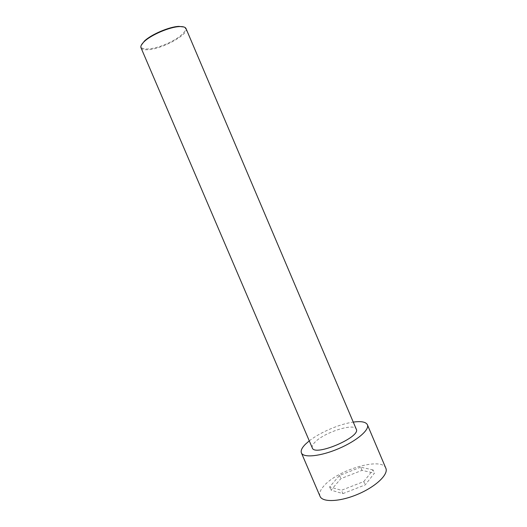 <?xml version="1.0" encoding="UTF-8"?>
<svg xmlns="http://www.w3.org/2000/svg" width="527" height="527" viewBox="0 0 527 527"><rect width="100%" height="100%" fill="white"/><g stroke="black" fill="none" stroke-linecap="round" stroke-linejoin="round"><path stroke-width="0.4" stroke-dasharray="2.63 1.98" d="M320.027 496.302C318.973 493.568 320.172 490.222 323.611 486.276C336.839 470.077 381.877 456.586 385.843 468.226M342.866 493.615L365.191 484.906L374.46 473.174L362.009 470.354L340.877 478.635L331.035 490.143L342.866 493.615L341.45 490.288L363.768 481.573L365.191 484.906M309.283 440.862C319.961 432.397 339.763 423.952 353.268 422.101M363.768 481.573L373.076 469.919L374.46 473.174M373.076 469.919L360.659 467.192L362.009 470.354M186.024 28.577C189.345 34.426 160.695 49.821 147.04 49.762C143.693 49.848 141.684 49.182 141.005 47.773M312.307 447.93C311.747 446.461 312.623 444.564 314.929 442.225C324.052 432.403 354.342 422.687 356.272 429.176M183.949 26.996C189.397 29.413 179.714 38.366 166.051 44.123C152.441 49.999 139.273 50.796 141.302 45.184M360.659 467.192L339.526 475.479L329.645 486.915L341.45 490.288M339.526 475.479L340.877 478.635M329.645 486.915L331.035 490.143"/><path stroke-width="0.79" d="M353.268 422.101C361.173 421.014 365.89 421.896 367.405 424.749L385.843 468.226C388.722 474.287 376.047 486.52 358.011 494.168C340.007 501.895 322.412 502.574 320.027 496.302L301.411 452.897C300.561 450.631 301.938 447.7 305.548 444.109L309.283 440.862M367.405 424.749C369.822 429.736 356.687 440.98 338.597 448.655C320.548 456.395 303.335 458.095 301.411 452.897M141.005 47.773C140.406 46.257 141.473 44.196 144.207 41.6C151.117 34.861 169.707 26.936 179.351 26.607L180.814 26.574C183.719 26.633 185.458 27.299 186.024 28.577L356.272 429.176C361.219 436.975 314.52 456.896 312.307 447.93L141.005 47.773M141.302 45.184L144.405 41.073C151.177 34.466 169.378 26.699 178.831 26.383L183.949 26.996M144.405 41.073L144.207 41.6M178.831 26.383L179.351 26.607"/></g></svg>
